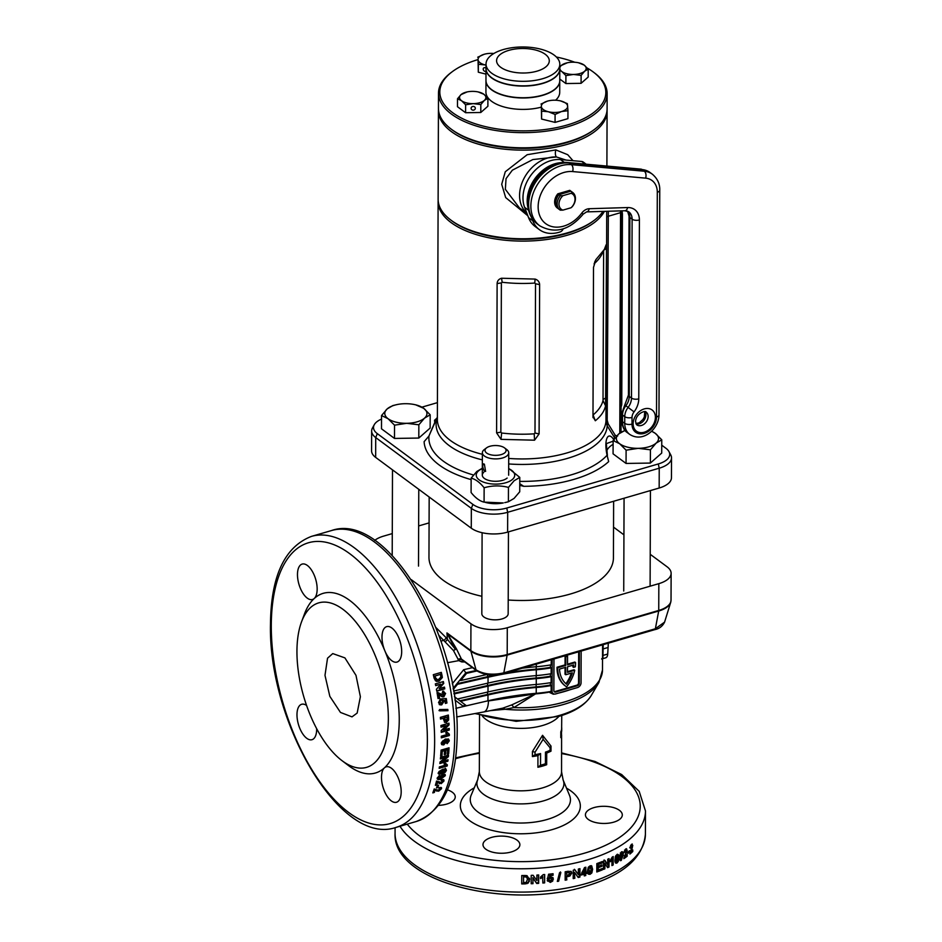 <?xml version="1.0" encoding="UTF-8"?>
<svg xmlns="http://www.w3.org/2000/svg" width="942" height="942" viewBox="0 0 942 942"><rect width="100%" height="100%" fill="white"/><g stroke="black" fill="none" stroke-linecap="round" stroke-linejoin="round"><path stroke-width="1.41" d="M438.489 93.117L438.442 108.271A84.321 39.246 0.2 0 0 450.959 128.948A84.321 39.246 0.2 0 0 594.426 129.454A84.321 39.246 0.2 0 0 605.011 117.456A84.321 39.246 0.2 0 0 607.095 108.86L607.143 93.705A84.321 39.246 -179.8 0 1 605.058 102.289A84.321 39.246 -179.8 0 1 513.39 132.375A84.321 39.246 -179.8 0 1 438.489 93.117A84.321 39.246 -179.8 0 1 440.573 84.521A84.321 39.246 -179.8 0 1 451.159 72.522L452.278 71.686A83.014 38.634 0.2 0 0 441.857 83.497A83.014 38.634 0.2 0 0 504.5 129.866A83.014 38.634 0.2 0 0 603.787 100.982A83.014 38.634 0.2 0 0 593.507 72.181A83.014 38.634 0.2 0 0 587.325 68.107M574.773 62.254A83.014 38.634 0.2 0 0 556.369 57.003M477.735 59.687A83.014 38.634 0.2 0 0 452.278 71.686M593.507 72.181L594.626 73.029A84.321 39.246 -179.8 0 1 607.143 93.705M559.748 80.824A36.891 17.168 -179.8 0 1 559.748 80.941A36.891 17.168 -179.8 0 1 558.841 84.698A36.891 17.168 -179.8 0 1 518.736 97.862A36.891 17.168 -179.8 0 1 485.966 80.682A36.891 17.168 -179.8 0 1 485.966 80.565M559.748 80.941L559.713 92.375A36.891 17.168 -179.8 0 1 558.806 96.131A36.891 17.168 -179.8 0 1 555.58 100.229M497.235 57.98A26.352 12.258 -179.8 0 1 528.745 48.807A26.352 12.258 -179.8 0 1 548.633 63.526A26.352 12.258 -179.8 0 1 517.111 72.699A26.352 12.258 -179.8 0 1 497.235 57.98M486.932 60.264A36.891 17.168 -179.8 0 1 527.049 47.1A36.891 17.168 -179.8 0 1 559.807 64.28A36.891 17.168 -179.8 0 1 558.9 68.036A36.891 17.168 -179.8 0 1 518.795 81.2A36.891 17.168 -179.8 0 1 486.025 64.021A36.891 17.168 -179.8 0 1 486.932 60.264M559.807 64.28L559.795 68.813A36.891 17.168 -179.8 0 1 558.889 72.569A36.891 17.168 -179.8 0 1 518.783 85.734A36.891 17.168 -179.8 0 1 486.013 68.554L486.025 64.021M594.426 129.454L593.295 130.29A83.014 38.634 -179.8 0 1 452.078 129.796L450.959 128.948M541.014 107.223A36.891 17.168 -179.8 0 1 485.931 92.116L485.966 80.682M486.013 68.672A36.891 17.168 0.2 0 0 486.013 68.79L485.966 80.447A36.891 17.168 0.2 0 0 505.018 95.554A36.891 17.168 0.2 0 0 542.545 95.154A36.891 17.168 0.2 0 0 559.76 80.706L559.795 69.049A36.891 17.168 0.2 0 0 559.795 68.931M486.013 68.79A36.891 17.168 0.2 0 0 505.065 83.897A36.891 17.168 0.2 0 0 542.592 83.485A36.891 17.168 0.2 0 0 559.795 69.049M621.908 210.831A7.901 3.744 73.8 0 1 622.427 214.623L621.767 403.553A7.901 3.744 73.8 0 1 621.096 406.826M625.041 430.412L618.788 433.909L613.112 440.573L619.612 443.706A21.077 9.809 0.2 0 0 627.631 447.179A21.077 9.809 0.2 0 0 638.276 448.333L650.427 449.805L650.38 463.064L661.72 453.067L661.767 439.808L655.267 433.332L651.628 431.189M625.135 430.529A21.077 9.809 0.2 0 0 618.788 433.909A21.077 9.809 -179.8 0 0 619.612 443.706L626.1 450.182L638.276 448.333A21.077 9.809 0.2 0 0 656.103 443.14L661.767 439.808M613.112 440.573L613.065 453.832L626.053 463.44L650.38 463.064M626.1 450.182L626.053 463.44M650.427 449.805L656.103 443.14A21.077 9.809 0.2 0 0 655.267 433.332A21.077 9.809 0.2 0 0 651.558 431.271M484.376 464.171C482.21 464.335 482.198 466.667 484.353 471.177L485.613 471.424L484.376 464.171L483.411 463.841M501.191 454.597A10.539 4.91 0.2 0 0 504.535 447.886A10.539 4.91 0.2 0 0 489.934 446.272A10.539 4.91 0.2 0 0 486.602 447.827A10.539 4.91 0.2 0 0 488.133 453.903A10.539 4.91 0.2 0 0 501.191 454.597M504.535 447.886L506.772 449.581A13.176 6.135 -179.8 0 1 508.727 452.819A13.176 6.135 -179.8 0 1 502.581 457.977A13.176 6.135 -179.8 0 1 489.181 458.118A13.176 6.135 -179.8 0 1 482.375 452.725A13.176 6.135 -179.8 0 1 484.353 449.511L486.602 447.827M482.104 532.713L481.821 613.666A13.176 6.135 0.2 0 0 483.517 616.692A13.176 6.135 0.2 0 0 502.027 618.918A13.176 6.135 0.2 0 0 506.443 616.774A13.176 6.135 0.2 0 0 508.162 613.76L508.456 531.865M485.625 502.486L487.426 502.875A19.24 8.949 0.2 0 0 503.322 502.934L484.082 502.133C479.761 501.132 475.427 497.929 471.094 492.525L471.141 478.147C475.475 479.16 479.796 482.363 484.129 487.768C492.23 485.448 500.332 485.318 508.456 487.391L514.132 480.726L519.784 477.394L508.68 468.374M519.784 477.394L519.737 491.771L514.061 498.424L508.409 501.756L504.782 502.628M508.668 468.68A19.24 8.949 -179.8 0 1 512.495 479.372A19.24 8.949 -179.8 0 1 486.519 483.058A19.24 8.949 -179.8 0 1 478.454 470.941A19.24 8.949 -179.8 0 1 482.328 468.598M482.481 468.15L476.817 471.483L471.141 478.147M483.811 472.272A13.176 6.135 0.2 0 0 490.005 480.726A13.176 6.135 0.2 0 0 500.897 480.761A13.176 6.135 0.2 0 0 507.137 478.053M484.082 502.133L484.129 487.768M508.409 501.756L508.456 487.391M567.955 110.709L567.355 103.632L560.631 100.924A13.176 6.135 -179.8 0 1 567.661 106.128A13.176 6.135 -179.8 0 1 561.526 111.533L567.955 110.709L567.932 118.645L555.062 122.389L541.591 119.057L541.332 106.54A13.176 6.135 -179.8 0 1 547.467 101.124L541.026 104.044M561.526 111.533A13.176 6.135 -179.8 0 1 548.362 111.745L555.085 114.453L561.526 111.533M548.362 111.745A13.176 6.135 -179.8 0 1 541.332 106.54L541.626 111.121L548.362 111.745M547.467 101.124A13.176 6.135 -179.8 0 1 549.068 100.735A13.176 6.135 -179.8 0 1 559.96 100.77A13.176 6.135 -179.8 0 1 560.631 100.924M541.626 111.121L541.591 119.057M555.085 114.453L555.062 122.389M471.106 108.318A2.108 1.86 -4.8 0 1 475.321 108.259A2.108 1.86 -4.8 0 1 471.106 108.318M467.091 91.939L461.05 94.612A13.176 6.135 -179.8 0 1 467.291 91.892A13.176 6.135 -179.8 0 1 472.189 91.374A13.176 6.135 -179.8 0 1 478.171 91.939A13.176 6.135 -179.8 0 1 483.858 94.259A13.176 6.135 -179.8 0 1 484.376 100.382A13.176 6.135 -179.8 0 1 473.225 103.632L480.82 104.55L484.376 100.382L487.909 98.298L487.885 106.246L480.797 112.487L465.595 112.722L457.482 106.717L457.506 98.78L461.568 100.735A13.176 6.135 -179.8 0 1 461.05 94.612L457.506 98.78M487.909 98.298L483.858 94.259L478.171 91.939M473.225 103.632A13.176 6.135 -179.8 0 1 461.568 100.735L465.619 104.786L473.225 103.632M480.82 104.55L480.797 112.487M465.619 104.786L465.595 112.722M486.001 71.404A2.108 1.648 48.6 0 1 483.67 67.989A2.108 1.648 48.6 0 1 486.013 68.189M485.99 74.112L478.312 72.216L478.053 59.699A13.176 6.135 -179.8 0 1 484.188 54.283L477.747 57.203M486.025 65.116A13.176 6.135 -179.8 0 1 485.083 64.904L486.025 65.151M484.188 54.283A13.176 6.135 -179.8 0 1 485.789 53.882A13.176 6.135 -179.8 0 1 493.867 53.494M485.083 64.904A13.176 6.135 -179.8 0 1 478.053 59.699L478.348 64.28L485.083 64.904M478.348 64.28L478.312 72.216M566.095 160.081L556.463 156.973L532.831 159.563L512.342 170.196L506.042 178.639L505.348 189.318L519.478 207.97L526.837 213.127M594.108 220.416L592.977 221.252A83.014 38.634 -179.8 0 1 566.743 233.486A83.014 38.634 -179.8 0 1 451.76 220.758L450.641 219.91A84.321 39.246 0.2 0 0 567.449 232.839A84.321 39.246 0.2 0 0 594.108 220.416A84.321 39.246 0.2 0 0 602.974 211.408M451.524 129.372A83.014 38.634 0.2 0 0 567.06 142.525A83.014 38.634 0.2 0 0 593.849 129.866M607.048 110.026A84.321 39.246 -179.8 0 1 607.084 111.191A84.321 39.246 -179.8 0 1 567.755 144.208A84.321 39.246 -179.8 0 1 481.974 145.139A84.321 39.246 -179.8 0 1 438.43 110.603A84.321 39.246 -179.8 0 1 438.477 109.437M527.861 215.8L505.666 197.561L501.709 184.291L505.277 171.762L527.167 154.712L555.862 149.919L567.72 154.7L573.007 160.705M438.43 110.603L438.124 199.245A84.321 39.246 0.2 0 0 450.641 219.91M555.862 149.919A5.275 2.52 -82.9 0 0 556.463 156.973A33.029 24.704 -53.5 0 0 519.572 195.406A33.029 24.704 -53.5 0 0 526.778 212.963M557.817 193.828A10.809 8.078 126.5 0 0 557.334 208.005A10.809 8.078 126.5 0 0 557.758 208.288L557.758 208.288A10.809 8.078 126.5 0 1 557.334 208.005A10.809 8.078 126.5 0 1 557.817 193.828L569.769 190.343L557.817 193.828M570.852 191.191A10.809 8.078 126.5 0 0 570.193 190.637A10.809 8.078 126.5 0 0 569.769 190.343A10.809 8.078 126.5 0 1 570.193 190.637L570.193 190.637A10.809 8.078 126.5 0 1 570.852 191.191M558.936 194.664A10.809 8.078 126.5 0 0 558.465 208.83L559.866 209.878A10.809 8.078 -53.5 0 1 560.349 195.7L558.936 194.664L570.899 191.179A10.809 8.078 126.5 0 1 571.323 191.462L572.724 192.509A10.809 8.078 -53.5 0 1 572.253 206.687L571.052 207.758A9.491 7.089 126.5 0 0 571.111 193.298L562.951 195.665A9.491 7.089 126.5 0 0 562.904 210.125L571.052 207.758M572.724 192.509A10.809 8.078 -53.5 0 0 572.3 192.215L570.899 191.179M562.904 210.125L560.29 210.16A10.809 8.078 -53.5 0 1 559.866 209.878M562.951 195.665L560.349 195.7M572.3 192.215L571.111 193.298M562.833 162.601A32.935 24.633 126.5 0 0 527.19 200.964A32.935 24.633 126.5 0 0 528.38 209.148M585.241 164.12L581.685 161.482L560.455 159.575A32.935 24.633 126.5 0 0 522.975 197.844A32.935 24.633 126.5 0 0 524.623 207.322L528.568 217.637A32.935 24.633 -53.5 0 0 535.186 226.527L539.401 229.648A32.935 24.633 -53.5 0 1 532.783 220.758L531.535 217.496M563.139 228.871A3.956 2.956 -53.5 0 1 560.184 231.92A32.935 24.633 -53.5 0 1 539.401 229.648M581.685 161.482A5.275 3.945 -53.5 0 1 583.286 162.071L586.148 164.202M414.61 404.601L415.657 404.825A21.077 9.809 0.2 0 0 414.61 404.601A21.077 9.809 0.2 0 0 405.036 403.706A21.077 9.809 0.2 0 0 397.183 404.542A21.077 9.809 0.2 0 0 387.209 408.887L381.534 415.552L381.498 428.81L394.486 438.43L418.801 438.054L430.141 428.057L430.188 414.798L423.7 408.322L415.657 404.825A21.077 9.809 0.2 0 1 423.7 408.322A21.077 9.809 -179.8 0 1 424.524 418.13L430.188 414.798M418.849 424.795L424.524 418.13A21.077 9.809 0.2 0 1 406.697 423.311L418.849 424.795L418.801 438.054M397.183 404.542L392.873 405.555L387.209 408.887A21.077 9.809 0.2 0 0 388.045 418.695L394.533 425.172L394.486 438.43M381.534 415.552L388.045 418.695A21.077 9.809 0.2 0 0 406.697 423.311L394.533 425.172M567.378 62.761L561.338 65.434A13.176 6.135 -179.8 0 1 567.567 62.725A13.176 6.135 -179.8 0 1 572.477 62.196A13.176 6.135 -179.8 0 1 578.459 62.761A13.176 6.135 -179.8 0 1 584.146 65.08A13.176 6.135 -179.8 0 1 584.652 71.215L588.197 69.131L588.173 77.067L581.084 83.32L565.883 83.555L559.76 79.022M573.513 74.453A13.176 6.135 -179.8 0 1 561.856 71.568L565.907 75.607L573.513 74.453L581.108 75.372L584.652 71.215A13.176 6.135 -179.8 0 1 573.513 74.453M588.197 69.131L584.146 65.08L578.459 62.761M559.795 70.32L561.856 71.568A13.176 6.135 -179.8 0 1 561.338 65.434L559.807 67M565.907 75.607L565.883 83.555M581.108 75.372L581.084 83.32M301.534 621.873L304.431 614.09A93.552 44.298 73.8 0 1 314.239 598.488A18.451 8.737 -106.2 0 0 317.16 589.08A18.451 8.737 -106.2 0 0 312.143 571.064A18.451 8.737 -106.2 0 0 302.158 564.081A18.451 8.737 -106.2 0 0 297.472 574.502A18.451 8.737 -106.2 0 0 302.488 592.53A18.451 8.737 -106.2 0 0 312.473 599.501A18.451 8.737 -106.2 0 0 314.239 598.488A93.552 44.298 73.8 0 1 384.831 650.757A18.451 8.737 -106.2 0 0 396.982 662.073A18.451 8.737 -106.2 0 0 401.681 651.64A18.451 8.737 -106.2 0 0 396.664 633.625A18.451 8.737 -106.2 0 0 386.679 626.642A18.451 8.737 -106.2 0 0 381.993 637.075A18.451 8.737 -106.2 0 0 384.831 650.757A93.552 44.298 73.8 0 1 399.255 720.124A93.552 44.298 73.8 0 1 384.43 767.848A18.451 8.737 -106.2 0 0 381.498 777.268A18.451 8.737 -106.2 0 0 386.514 795.284A18.451 8.737 -106.2 0 0 396.5 802.266A18.451 8.737 -106.2 0 0 401.186 791.833A18.451 8.737 -106.2 0 0 396.17 773.818A18.451 8.737 -106.2 0 0 386.196 766.835A18.451 8.737 -106.2 0 0 384.43 767.848A93.552 44.298 73.8 0 1 348.493 765.563L341.875 760.547A85.64 40.553 -106.2 0 0 388.351 718.946A85.64 40.553 -106.2 0 0 353.026 618.682A85.64 40.553 -106.2 0 0 301.534 621.873A85.64 40.553 -106.2 0 0 296.942 651.287A85.64 40.553 -106.2 0 0 341.875 760.547M306.574 705.44A18.451 8.737 -106.2 0 0 301.675 704.275A18.451 8.737 -106.2 0 0 296.977 714.695A18.451 8.737 -106.2 0 0 301.993 732.723A18.451 8.737 -106.2 0 0 311.979 739.694A18.451 8.737 -106.2 0 0 316.665 729.273A18.451 8.737 -106.2 0 0 316.665 728.661M447.415 789.843A18.451 8.584 -179.8 0 1 455.245 796.897A18.451 8.584 -179.8 0 1 446.638 804.115A18.451 8.584 -179.8 0 1 438.572 805.375M613.701 822.166A18.451 8.584 -179.8 0 1 594.944 822.366A18.451 8.584 -179.8 0 1 585.418 814.818A18.451 8.584 -179.8 0 1 594.013 807.588A18.451 8.584 -179.8 0 1 612.783 807.388A18.451 8.584 -179.8 0 1 622.309 814.948A18.451 8.584 -179.8 0 1 613.701 822.166M511.27 851.957A18.451 8.584 -179.8 0 1 492.513 852.169A18.451 8.584 -179.8 0 1 482.987 844.609A18.451 8.584 -179.8 0 1 491.583 837.391A18.451 8.584 -179.8 0 1 510.352 837.191A18.451 8.584 -179.8 0 1 519.878 844.738A18.451 8.584 -179.8 0 1 511.27 851.957M435.91 627.525L446.013 637.569L455.186 649.062L446.955 632.918L456.434 648.814L453.479 650.569L438.948 635.497M458.012 659.4A2.638 1.095 -20.3 0 1 461.239 658.894L476.004 669.821A2.638 1.99 126 0 0 476.617 670.728L461.733 659.659L456.434 648.814L453.479 650.569L458.813 660.625L447.485 662.721M537.906 767.259L537.941 755.602A41.107 19.134 -179.8 0 1 532.407 756.567L532.43 751.481L542.568 735.302L551.011 746.076L550.999 751.163A41.107 19.134 -179.8 0 1 546.713 753.047L546.666 764.716A41.107 19.134 -179.8 0 1 542.462 766.117A41.107 19.134 -179.8 0 1 537.906 767.259L540.531 765.198A42.166 19.617 0.2 0 0 543.028 764.527A42.166 19.617 0.2 0 0 545.43 763.774L545.465 752.116A42.166 19.617 0.2 0 0 550.104 750.303L550.104 747.818L543.122 739.317L535.032 752.199L535.032 754.683A42.166 19.617 0.2 0 0 540.567 753.541L540.531 765.198M442.092 675.744A151.521 71.757 73.8 0 0 441.315 672.376L433.296 674.707A151.521 71.757 73.8 0 1 434.109 678.169L435.569 680.866L438.96 681.207L442.34 677.522L442.092 675.744L441.457 675.755L441.692 677.522L438.313 681.196L436.546 681.407M440.891 684.139L436.417 689.273A151.521 71.757 73.8 0 1 436.77 691.169L444.789 688.837A151.521 71.757 73.8 0 0 444.459 687.083L439.196 688.614L443.741 683.397A151.521 71.757 73.8 0 0 443.364 681.549L435.345 683.88A151.521 71.757 73.8 0 1 435.71 685.646L440.891 684.139L435.663 685.423M439.573 698.104A151.521 71.757 73.8 0 0 439.019 694.713L441.716 696.562L443.859 696.856L445.59 693.418L442.669 691.192L442.822 692.994L444.247 693.771L443.376 695.161L442.387 695.09L437.029 692.582A151.521 71.757 73.8 0 1 438.03 698.552L439.573 698.104L437.971 698.21M438.101 692.582L437.029 692.582M443.376 695.161L437.771 692.547M442.822 692.994L444.247 693.771M443.764 691.169L442.669 691.192M441.716 696.562L442.587 696.892M439.89 704.746L441.692 704.887L443.941 701.531L443.482 700.495L444.954 700.436A151.521 71.757 73.8 0 1 445.378 703.45L446.92 703.003A151.521 71.757 73.8 0 0 446.296 698.587L441.704 698.823L442.54 701.496L441.433 703.156L439.855 702.143L440.88 700.401L440.479 698.94L438.525 702.602L440.244 704.887M441.433 703.156L440.303 703.026M447.803 709.408A151.521 71.757 73.8 0 1 447.945 710.704L439.69 710.845A151.521 71.757 73.8 0 0 439.537 709.55L447.803 709.408M443.47 718.216A151.521 71.757 73.8 0 1 443.564 719.382L444.706 722.349L446.378 722.443L448.627 720.006L448.592 717.875A151.521 71.757 73.8 0 0 448.357 715.049L440.35 717.38A151.521 71.757 73.8 0 1 440.491 719.087L443.47 718.216L440.444 718.546M446.214 725.67L441.174 730.603A151.521 71.757 73.8 0 1 441.233 732.393L449.252 730.062A151.521 71.757 73.8 0 0 449.193 728.402L443.929 729.932L449.051 724.928A151.521 71.757 73.8 0 0 448.957 723.173L440.938 725.505A151.521 71.757 73.8 0 1 441.033 727.177L446.214 725.67L440.997 726.576M449.334 734.207A151.521 71.757 73.8 0 1 449.346 735.514L441.327 737.845A151.521 71.757 73.8 0 0 441.315 736.22L447.014 734.56L445.696 732.852L447.238 732.405L449.334 734.207L448.015 733.571M592.624 869.278L591.117 865.627L591.87 866.134L590.092 865.839L588.279 867.241L587.478 870.855L588.409 874.152L590.057 874.329L591.847 872.916L592.624 869.278L591.647 865.945M598.241 870.055A125.168 58.251 0.2 0 0 602.35 868.477L602.35 869.878A125.168 58.251 0.2 0 1 596.804 871.974L596.839 863.59A125.168 58.251 0.2 0 0 602.291 861.53L602.279 862.931A125.168 58.251 0.2 0 1 598.264 864.473L598.264 866.299A125.168 58.251 0.2 0 0 601.997 864.862L601.997 866.263A125.168 58.251 0.2 0 1 598.252 867.7L598.241 870.055L597.428 869.584L597.428 867.217L598.252 867.7M604.905 863.402L607.614 867.641A125.168 58.251 0.2 0 0 609.003 867.005L609.038 858.621A125.168 58.251 0.2 0 1 607.743 859.21L607.72 864.721L604.976 860.423A125.168 58.251 0.2 0 1 603.563 861.012L603.539 869.395A125.168 58.251 0.2 0 0 604.882 868.83L604.905 863.402L604.01 862.954L603.999 868.371L604.882 868.83M611.97 859.61L610.381 861.742L610.381 860.128L612.229 857.079A125.168 58.251 0.2 0 0 613.207 856.572L613.183 864.956A125.168 58.251 0.2 0 1 611.947 865.58L611.97 859.61L611.005 859.198M618.894 857.679L618.341 854.629L616.975 854.547L615.585 856.172L614.961 859.881C614.773 862.342 615.432 863.402 616.951 863.049L618.305 861.412L618.894 857.679L617.858 857.302L617.752 859.116M615.903 863.202L616.951 863.049L615.456 862.837M617.858 857.302L617.304 854.253L618.341 854.629L616.975 854.547M621.414 858.986L620.802 858.398L619.706 859.245L621.249 860.47L623.215 854.912C623.368 852.475 622.744 851.474 621.367 851.933L619.577 855.76L621.237 857.373L622.25 856.031L621.414 858.986L620.802 858.398M620.354 857.538L621.237 857.373L619.883 857.161M622.285 851.721L621.367 851.933M620.389 860.67L621.249 860.47L619.954 860.234M627.172 856.266L627.184 854.653A125.168 58.251 0.2 0 1 625.3 856.031L627.195 850.155L625.665 849.025L623.981 852.734L625.641 850.438L626.041 852.204L623.816 858.68A125.168 58.251 0.2 0 0 627.172 856.266L626.041 855.948A123.849 57.639 0.2 0 1 624.004 857.444M624.522 850.096L626.23 851.097M626.583 848.718L625.665 849.025M627.878 852.074A125.168 58.251 0.2 0 0 629.633 850.661L629.621 852.063A125.168 58.251 0.2 0 1 627.867 853.476L627.878 852.074M632.765 851.521L632.765 849.908A125.168 58.251 0.2 0 1 631.187 851.368L632.788 845.421L631.493 844.338L630.045 848.118L631.47 845.751L631.976 846.387L629.915 854.076A125.168 58.251 0.2 0 0 632.765 851.521L631.576 851.25A123.849 57.639 0.2 0 1 630.127 852.592M630.799 846.104L631.976 846.387M632.247 843.997L631.587 845.598M477.735 779.635L471.2 795.083A50.091 23.314 0.2 0 0 492.018 818.869A50.091 23.314 0.2 0 0 547.078 819.505A50.091 23.314 0.2 0 0 569.533 795.425L563.116 779.941A43.497 20.241 -179.8 0 1 543.616 800.841A43.497 20.241 -179.8 0 1 495.81 800.288A43.497 20.241 -179.8 0 1 477.735 779.635L479.337 771.557A41.107 19.134 0.2 0 0 500.567 788.383A41.107 19.134 0.2 0 0 542.392 787.936A41.107 19.134 0.2 0 0 561.562 771.839L561.597 734.913A41.107 19.134 -179.8 0 1 561.503 735.466L561.526 729.638A41.107 19.134 -179.8 0 0 561.62 729.143L561.75 715.473M561.703 731.204L561.715 727.754M561.032 733.441A41.107 19.134 -179.8 0 0 561.397 732.346L561.385 733.394A41.107 19.134 -179.8 0 1 561.032 734.489L561.02 736.055A41.107 19.134 -179.8 0 0 561.385 734.972L561.385 736.008A41.107 19.134 -179.8 0 1 560.796 737.645L560.808 731.804A41.107 19.134 -179.8 0 0 561.397 730.18L561.397 731.227A41.107 19.134 -179.8 0 1 561.043 732.311L560.808 733.418M608.285 643.186A118.586 56.155 73.8 0 1 608.096 647.484L607.708 654.042A7.642 3.615 73.8 0 1 605.777 657.787L602.539 658.729M603.21 644.658L602.927 657.339L601.62 659M575.562 663.18A32.146 24.045 -53.5 0 1 575.327 666.83L573.537 667.348A30.038 22.467 -53.5 0 0 573.749 664.958L567.531 666.759L567.508 672.364L574.738 670.257A32.146 24.045 -53.5 0 1 566.566 686.848A32.146 24.045 126.5 0 1 565.777 686.294A32.146 24.045 126.5 0 1 557.723 667.748L565.753 665.417L565.777 656.786L567.567 656.268L567.531 664.899L575.55 662.567A32.146 24.045 -53.5 0 1 575.562 663.18M357.159 713.059L352.002 716.874L340.474 712.435L329.841 696.362L324.99 675.332L327.533 658.211L332.75 653.583L344.902 657.881L355.982 675.343L360.386 696.703L357.159 713.059M411.23 579.613L470.941 623.816A26.352 12.258 -179.8 0 0 507.291 627.737L658.835 583.651A26.352 12.258 -179.8 0 0 671.128 573.337A26.352 12.258 -179.8 0 0 667.054 566.766L650.216 554.296M623.934 534.844L613.536 527.143M429.081 522.892L418.648 525.93M392.272 533.596L383.547 536.139A26.352 12.258 -179.8 0 0 374.716 540.414M465.819 672.8L458.672 681.561L459.932 680.03L460.638 680.548L466.573 673.353L465.819 672.8L476.24 670.457M455.869 708.325L473.85 704.074M466.278 705.652L463.299 706.264L454.892 699.953M452.278 683.798L463.688 669.691L472.472 667.666M464.759 661.955L461.698 661.92L458.813 660.625A2.638 1.401 -41.2 0 1 461.733 659.659M554.237 694.042A81.695 38.01 -179.8 0 1 553.343 694.23L548.35 691.875M548.056 692.382A81.695 38.01 -179.8 0 1 535.527 693.901L513.861 707.583A6.582 1.919 65.5 0 0 511.659 704.934L535.468 693.889L488.474 700.942L523.517 694.619M440.962 641.184L443.67 640.254A2.638 1.696 -43.1 0 0 446.013 637.569M572.347 672.823A30.038 22.467 -53.5 0 1 566.578 684.257A30.038 22.467 126.5 0 1 559.524 669.091L565.742 667.277L565.718 674.743L572.347 672.823M460.556 701.307L487.98 694.984A182.018 84.709 0.2 0 1 536.245 687.483A85.498 39.788 -179.8 0 0 551.094 685.599L551.2 691.404A85.498 39.788 -179.8 0 1 536.222 693.312A182.018 84.709 0.2 0 0 487.956 700.813L466.455 705.782L454.433 696.668L466.455 705.782M550.387 682.691L550.387 685.069A84.191 39.175 -179.8 0 1 536.139 686.871A183.337 85.31 0.2 0 0 487.509 694.419L459.861 700.789M454.032 693.96L488.015 686.129A182.018 84.709 0.2 0 1 536.281 678.617A85.498 39.788 -179.8 0 0 551.129 676.733L551.105 682.573A85.498 39.788 -179.8 0 1 536.257 684.445A182.018 84.709 0.2 0 0 487.991 691.958L457.494 698.988M550.422 673.824L550.411 676.215A84.191 39.175 -179.8 0 1 536.163 678.004A183.337 85.31 0.2 0 0 487.544 685.552L453.926 693.3M453.29 689.438L457.541 684.292L488.038 677.263A182.018 84.709 0.2 0 1 536.304 669.75A85.498 39.788 -179.8 0 0 551.152 667.878L551.141 673.707A85.498 39.788 -179.8 0 1 536.281 675.591A182.018 84.709 0.2 0 0 488.027 683.091L453.561 691.039M550.446 664.97L550.446 667.348A84.191 39.175 -179.8 0 1 536.198 669.138A183.337 85.31 0.2 0 0 505.654 673.035M551.317 658.988L551.164 664.84A85.498 39.788 -179.8 0 1 536.316 666.724A182.018 84.709 0.2 0 0 522.363 668.184M476.946 670.963L466.573 673.353M486.743 674.531L460.638 680.548M551.152 667.878L550.446 667.348M495.245 675.002A183.337 85.31 0.2 0 0 487.567 676.686L456.835 683.774L453.114 688.414M457.541 684.292L456.87 683.798M551.129 676.733L550.411 676.215M551.094 685.599L550.387 685.069M458.672 681.561L456.835 683.774M554.379 658.87A2.108 1.578 126.5 0 0 553.967 660.165L553.861 690.721A2.108 1.578 126.5 0 0 555.639 692.064L577.481 685.717A2.108 1.578 126.5 0 0 579.271 683.327L579.377 652.771A2.108 1.578 126.5 0 0 578.977 651.711M552.377 659.447A4.215 3.156 126.5 0 0 552.189 660.683L552.083 691.24A4.215 3.156 126.5 0 0 553.131 693.595A4.215 3.156 126.5 0 0 555.627 693.936L577.47 687.578A4.215 3.156 126.5 0 0 581.049 682.809L581.155 652.253A4.215 3.156 126.5 0 0 580.978 651.134M550.646 691.51L553.131 693.595M554.084 691.569A2.108 1.578 126.5 0 0 554.932 691.546L576.775 685.199A2.108 1.578 126.5 0 0 578.565 682.809L578.671 652.253A2.108 1.578 126.5 0 0 578.623 651.817M567.508 671.634L574.031 669.738L574.738 670.257M572.995 665.17A30.038 22.467 -53.5 0 1 572.83 666.83L573.537 667.348M567.531 664.169L574.856 662.049L575.55 662.567M565.753 665.417L565.047 664.899L565.082 656.268L567.567 656.268M565.082 656.268L565.777 656.786M565.047 664.899L557.028 667.23L557.723 667.748M557.028 667.23A32.146 24.045 126.5 0 0 565.082 685.776L565.777 686.294M571.382 673.094A30.038 22.467 -53.5 0 1 565.907 683.692M565.035 667.489L565.012 674.225L565.718 674.743M488.474 700.966A20.029 7.948 78.5 0 1 483.729 711.952L502.675 708.184L511.659 704.934M470.941 623.816L470.847 650.616A2.638 1.966 -53.5 0 0 470.918 651.193L476.004 669.821C483.54 674.307 492.807 675.32 503.829 672.835L655.373 628.75L664.581 622.12L670.669 602.456A26.258 12.222 -179.8 0 1 658.693 611.017L507.149 655.102A26.258 12.222 -179.8 0 1 470.918 651.193L448.451 634.555A2.638 1.048 -38.6 0 1 448.298 635.038M585.83 873.764A125.168 58.251 0.2 0 0 586.854 873.469L586.866 872.068A125.168 58.251 0.2 0 1 585.83 872.363L585.853 867.205A125.168 58.251 0.2 0 1 584.499 867.582L581.002 875.059A125.168 58.251 0.2 0 0 584.264 874.2L584.264 875.919A125.168 58.251 0.2 0 0 585.818 875.483L585.135 873.234A123.849 57.639 0.2 0 0 586.159 872.94L586.854 873.469M574.867 872.822L578.2 877.473A125.168 58.251 0.2 0 0 579.931 877.049L579.954 868.665A125.168 58.251 0.2 0 1 578.353 869.054L578.329 874.565L574.95 869.843A125.168 58.251 0.2 0 1 573.231 870.22L573.207 878.603A125.168 58.251 0.2 0 0 574.856 878.25L574.29 872.268L574.856 878.25M566.86 876.755A125.168 58.251 0.2 0 0 568.014 876.543L569.851 876.06L571.794 873.128L571.264 871.55L568.002 871.279A125.168 58.251 0.2 0 1 565.188 871.786L565.153 880.181A125.168 58.251 0.2 0 0 566.848 879.875L566.377 876.178A123.849 57.639 0.2 0 0 567.52 875.966L568.014 876.543M559.548 872.716A125.168 58.251 0.2 0 0 560.843 872.516L558.63 881.229A125.168 58.251 0.2 0 1 557.323 881.418L559.548 872.716M547.267 880.228L550.281 882.418L552.742 881.053L553.084 877.838L550.776 876.778L549.645 877.214L550.01 875.683A125.168 58.251 0.2 0 0 553.06 875.318L553.072 873.705A125.168 58.251 0.2 0 1 548.585 874.223L547.514 878.968L550.352 878.215L551.635 879.428L550.21 881.029L548.809 879.887L547.267 880.228L547.526 881.111M551.27 878.45L551.635 879.428M542.875 877.061L540.59 878.592L540.602 876.978L543.24 874.623A125.168 58.251 0.2 0 0 544.676 874.494L544.641 882.878A125.168 58.251 0.2 0 1 542.851 883.031L542.639 876.46L540.378 877.979M533.019 878.238L536.716 883.466A125.168 58.251 0.2 0 0 538.659 883.349L538.694 874.965A125.168 58.251 0.2 0 1 536.881 875.071L536.869 880.582L533.101 875.271A125.168 58.251 0.2 0 1 531.206 875.353L531.182 883.737A125.168 58.251 0.2 0 0 532.995 883.667L532.878 877.626L532.995 883.667M529.486 878.274L529.616 879.675L527.014 875.636L525.224 875.507A125.168 58.251 0.2 0 1 521.75 875.542L521.715 883.926A125.168 58.251 0.2 0 0 525.295 883.89L528.321 882.984L529.545 878.568M434.344 792.446A151.521 71.757 73.8 0 0 435.157 790.232L438.631 791.198L441.492 788.737L439.761 787.488L439.196 788.713L440.161 789.102L438.006 790.161L434.215 788.96A151.521 71.757 73.8 0 1 432.802 792.893L434.344 792.446L433.296 791.586M439.196 788.713L440.161 789.102M440.962 787.394L441.492 788.737L441.492 787.7M438.583 785.228A151.521 71.757 73.8 0 1 437.842 787.547L436.511 787.936A151.521 71.757 73.8 0 0 437.253 785.616L438.583 785.228M436.9 784.898A151.521 71.757 73.8 0 0 437.594 782.496L441.197 783.65L443.953 781.036L443.859 779.858L442.104 779.623L441.61 780.93L442.622 781.389L441.351 782.472L436.546 781.071A151.521 71.757 73.8 0 1 435.369 785.345L436.9 784.898L435.722 784.133M441.61 780.93L442.622 781.389L443.376 779.552M437.218 777.927C437.218 779.587 438.383 779.988 440.75 779.14L445.307 775.666L443.187 774.265L440.208 777.032L440.573 778.08L438.513 777.727L439.726 775.443L437.218 777.927L437.359 779.081M440.208 777.032L440.573 778.08L439.914 777.221M444.695 774.206L445.307 775.666L445.154 774.524M441.904 773.888L445.272 772.252L446.414 770.391L445.907 769.002L442.799 769.225L438.301 772.758L438.795 774.136L441.904 773.888L441.221 773.052L438.124 773.311L438.795 774.136L438.301 772.758M445.225 768.201L445.907 769.002M444.636 764.857L444.059 763.809L445.601 763.361L447.356 764.857A151.521 71.757 73.8 0 1 447.179 765.999L439.172 768.319A151.521 71.757 73.8 0 0 439.384 766.906L445.095 765.245L444.33 764.445M445.354 763.432L446.131 764.28L445.601 763.361M445.554 757.439L440.044 761.984A151.521 71.757 73.8 0 1 439.843 763.55L447.862 761.218A151.521 71.757 73.8 0 0 448.039 759.77L442.775 761.301L448.38 756.685A151.521 71.757 73.8 0 0 448.533 755.119L440.515 757.45A151.521 71.757 73.8 0 1 440.373 758.946L445.554 757.439L444.86 756.756L440.467 758.027M442.293 751.28A151.521 71.757 73.8 0 1 441.963 755.755L440.632 756.143A151.521 71.757 73.8 0 0 441.044 750.126L449.051 747.795A151.521 71.757 73.8 0 1 448.651 753.718L447.32 754.106A151.521 71.757 73.8 0 0 447.638 749.726L445.884 750.232A151.521 71.757 73.8 0 1 445.601 754.307L444.259 754.695A151.521 71.757 73.8 0 0 444.553 750.621L442.293 751.28L441.586 750.656A150.202 71.133 73.8 0 1 441.268 755.095L441.963 755.755M447.968 741.013L447.156 743.709L449.31 740.836L448.592 739.129L445.225 739.081L441.197 743.073L441.822 744.698L443.741 744.91L446.331 741.731L445.684 740.424L447.968 741.013L447.003 739.87M445.825 740.53L444.977 739.894L445.625 741.189L443.034 744.333L441.504 744.357M476.44 713.388A72.981 33.959 0.2 0 0 559.689 715.355A72.981 33.959 0.2 0 0 591.14 695.691L598.912 682.503A81 37.692 -179.8 0 1 564.023 704.322A81 37.692 -179.8 0 1 505.136 709.267L490.511 710.609M545.43 763.774L546.666 764.716M537.941 755.602L540.567 753.541M545.465 752.116L546.713 753.047M532.407 756.567L535.032 754.683M550.104 750.303L550.999 751.163M532.43 751.481L535.032 752.199M550.104 747.818L551.011 746.076M542.568 735.302L543.122 739.317M529.522 879.063L528.226 882.371L525.247 883.278A123.849 57.639 0.2 0 1 521.727 883.313M529.322 881.476L529.227 880.864M528.321 882.984L528.226 882.371M526.978 883.69L526.908 883.078M523.552 882.524L523.528 876.319L523.552 882.524A125.168 58.251 0.2 0 0 525.047 882.501L526.26 882.395L527.708 878.509M523.528 876.319A123.849 57.639 0.2 0 0 524.423 876.307L526.048 876.366L527.72 879.039M527.803 879.651L526.048 876.366M523.564 876.931A125.168 58.251 0.2 0 0 524.47 876.92L524.423 876.307M526.119 876.978L524.47 876.92M532.878 877.626L536.716 883.466M536.54 882.854A123.849 57.639 0.2 0 0 538.471 882.736L538.659 883.349M538.494 874.977L538.471 882.736M531.182 883.125A123.849 57.639 0.2 0 0 532.866 883.054M544.417 874.517L544.641 882.878M542.851 882.407A123.849 57.639 0.2 0 0 544.382 882.277M548.503 879.298L549.893 880.429M551.305 878.827L550.034 877.626L547.22 878.368M550.352 878.215L550.034 877.626M549.056 879.004L548.75 878.403M552.718 873.752L553.06 875.318M550.01 875.683L549.692 875.083A123.849 57.639 0.2 0 0 552.718 874.729M549.692 875.083L549.645 877.214M552.883 877.555L552.401 880.464L549.963 881.818L547.396 880.805M553.401 879.18L553.048 878.58M552.742 881.053L552.401 880.464M550.281 882.418L549.963 881.818M557.487 880.746A123.849 57.639 0.2 0 0 558.229 880.64L558.63 881.229M560.419 871.927L558.229 880.64M570.958 871.291L571.252 872.563L569.321 875.495L569.851 876.06M569.321 875.495L567.52 875.966M565.165 879.522A123.849 57.639 0.2 0 0 566.366 879.298L566.848 879.875M566.377 876.178L566.366 879.298M566.389 872.316L566.872 875.353A125.168 58.251 0.2 0 0 567.885 875.165L570.122 873.493L568.579 871.951L567.272 872.151A123.849 57.639 0.2 0 1 566.389 872.316L566.872 875.353M569.604 872.928L568.579 871.951L569.604 872.928M570.122 873.493L567.272 872.151M566.872 872.881A125.168 58.251 0.2 0 0 567.767 872.716M577.776 876.884A123.849 57.639 0.2 0 0 579.306 876.507L579.931 877.049M579.33 868.818L579.306 876.507M574.373 869.289L578.329 874.565M573.207 877.932A123.849 57.639 0.2 0 0 574.279 877.697M586.159 872.268L586.159 872.94M585.159 867.394L585.135 871.833L585.83 872.363M581.002 874.353A123.849 57.639 0.2 0 0 583.593 873.67L584.264 874.2M584.264 875.2A123.849 57.639 0.2 0 0 585.123 874.953L585.818 875.483M585.135 873.234L585.123 874.953M584.275 870.008L583.604 869.478L581.744 872.763L582.403 873.305A125.168 58.251 0.2 0 0 584.275 872.798L584.275 870.008L582.403 873.305M591.859 868.771L591.093 872.41L588.079 873.846M591.847 872.916L591.093 872.41M590.057 874.329L589.327 873.823M589.351 866.722L590.658 867.276L589.351 866.722L588.467 867.817L589.327 872.422M588.467 867.817L590.069 872.928L591.129 869.76L590.081 867.229L589.186 868.336M588.291 869.902L589.009 870.408M588.75 872.374L590.069 872.928M597.428 867.217A123.849 57.639 0.2 0 0 601.137 865.792L601.997 866.263M601.137 865.203L601.137 865.792M598.264 864.473L597.44 863.991L597.44 865.816L598.264 866.299M597.44 863.991A123.849 57.639 0.2 0 0 601.42 862.46L602.279 862.931M601.42 861.871L601.42 862.46M596.804 871.197A123.849 57.639 0.2 0 0 601.491 869.407L602.35 869.878M607.19 866.97A123.849 57.639 0.2 0 0 608.073 866.569L609.003 867.005M608.096 859.045L608.073 866.569M604.081 859.964L607.72 864.721M612.229 857.067L612.206 864.544L613.183 864.956M618.305 861.412L617.269 861.035L615.927 862.648M616.551 855.783L615.903 855.595M616.28 857.149L615.279 856.761L615.138 858.857L615.55 861.306L616.951 861.647L617.764 858.339L616.975 855.948L616.15 859.257L616.951 861.647M615.138 858.857L616.15 859.257M622.25 856.031L621.178 855.666L620.166 857.008M621.696 851.756L622.109 853.605M623.215 854.912L622.132 854.559M622.132 854.665L622.073 855.972M621.167 859.069L620.189 860.105M620.319 852.946L621.379 853.311L620.672 855.018L621.437 855.854L622.179 854.17L621.379 853.311L622.179 854.17M621.437 855.854L620.366 855.489M624.982 852.18L623.887 851.851M625.912 848.86L626.041 850.367M627.195 850.155L626.065 849.837M626.701 852.628L625.582 852.298M625.3 856.031L624.205 855.701M627.878 852.251A123.849 57.639 0.2 0 0 628.479 851.756L629.621 852.063M630.916 847.529L629.751 847.247M632.788 845.421L631.599 845.139M632.376 847.906L631.199 847.623M631.187 851.368L630.01 851.073M442.34 677.522L441.692 677.522M438.96 681.207L438.313 681.196M440.703 672.541A150.202 71.133 73.8 0 1 441.457 675.755M440.397 674.519A151.521 71.757 73.8 0 1 440.597 675.402L440.88 677.015L438.654 679.418L437.276 679.665L435.381 677.534A151.521 71.757 73.8 0 0 435.051 676.073L439.749 674.554L434.415 676.109A150.202 71.133 73.8 0 1 434.745 677.545L435.086 678.687L436.947 679.641M435.734 678.687L435.086 678.687M435.051 676.073L434.415 676.109M443.847 687.26A150.202 71.133 73.8 0 1 444.129 688.743L444.789 688.837M444.129 688.743L436.723 690.898M442.752 681.725A150.202 71.133 73.8 0 1 443.081 683.35L439.196 688.614M443.081 683.35L443.741 683.397M443.576 693.642L442.151 692.865L443.576 693.642M443.423 691.134L444.918 693.288L443.187 696.691L442.234 696.786M445.59 693.418L444.918 693.288M443.859 696.856L443.187 696.691M439.019 694.713L438.348 694.584A150.202 71.133 73.8 0 1 438.89 697.94M440.88 700.401L440.208 700.212L439.172 701.955L440.75 702.944M439.855 702.143L439.172 701.955M445.648 698.623A150.202 71.133 73.8 0 1 446.237 702.779L445.319 703.05M446.92 703.003L446.237 702.779M444.954 700.436L442.799 700.306L443.258 701.331L441.009 704.663L439.219 704.522M443.482 700.495L442.799 700.306M443.941 701.531L443.258 701.331M441.692 704.887L441.009 704.663M439.808 698.764L440.208 700.212M447.144 709.42A150.202 71.133 73.8 0 1 447.25 710.409L447.945 710.704M447.25 710.409L438.996 710.586M447.709 715.237A150.202 71.133 73.8 0 1 447.897 717.533L447.933 719.641L445.684 722.055L446.378 722.443M445.684 722.055L444.388 722.125M447.933 719.641L448.627 720.006M445.225 720.442L446.249 720.76L444.895 718.852A151.521 71.757 73.8 0 0 444.812 717.828L447.167 717.145L444.118 717.486A150.202 71.133 73.8 0 1 444.188 718.499L445.542 720.394M446.249 720.76L447.238 718.039A151.521 71.757 73.8 0 0 447.167 717.145M444.812 717.828L444.118 717.486M448.522 728.602A150.202 71.133 73.8 0 1 448.545 729.603L449.252 730.062M448.545 729.603L441.221 731.734M448.286 723.374A150.202 71.133 73.8 0 1 448.345 724.516L443.223 729.497L443.929 729.932M448.345 724.516L449.051 724.928M446.532 731.934L448.627 733.712M448.627 734.018A150.202 71.133 73.8 0 1 448.639 735.007L441.327 737.139M449.346 735.514L448.639 735.007M447.273 740.471L444.977 739.894M446.331 741.731L445.625 741.189M443.741 744.91L443.034 744.333M448.204 738.905L448.604 740.282L446.461 743.132M449.31 740.836L448.604 740.282M444.294 741.307L443.152 740.542L441.822 742.108L442.999 742.791M441.822 742.108L443.706 743.344L445.001 741.86L443.859 741.083L442.528 742.649L443.706 743.344M443.152 740.542L445.001 741.86M441.586 750.656L443.847 749.997L444.553 750.621M447.638 749.726L446.932 749.102L445.189 749.608A150.202 71.133 73.8 0 1 444.895 753.647L445.601 754.307M445.189 749.608L445.884 750.232M448.31 748.007A150.202 71.133 73.8 0 1 447.956 753.058L448.651 753.718M447.238 759.994A150.202 71.133 73.8 0 1 447.167 760.5L447.862 761.218M447.167 760.5L439.973 762.596M447.744 755.343A150.202 71.133 73.8 0 1 447.685 755.99L442.081 760.583L442.775 761.301M447.685 755.99L448.38 756.685M446.59 764.657A150.202 71.133 73.8 0 1 446.496 765.222L439.325 767.306M447.179 765.999L446.496 765.222M445.272 772.252L444.6 771.427L441.221 773.052M445.743 769.59L444.6 771.427M445.083 770.78L443.764 769.402L444.4 769.979L441.857 769.814L438.96 771.557L440.267 772.946L445.083 770.78L442.54 770.615L439.631 772.369L440.267 772.946M439.608 776.714L438.713 775.961M444.648 774.819L443.965 776.102L442.964 775.572L441.492 776.879L442.422 777.444L443.965 776.09L441.845 774.889M442.069 777.515L437.17 778.551M440.75 779.14L440.079 778.269M440.95 775.69L441.763 776.585M443.305 775.231L442.293 774.736L443.305 775.231M440.821 776.02L442.422 777.444M441.963 780.494L440.95 780.047L441.963 780.494M443.953 781.036L443.293 780.129M441.103 782.531L438.713 782.696L436.935 781.601A150.202 71.133 73.8 0 1 436.252 783.979M441.197 783.65L440.55 782.731M439.372 783.614L438.713 782.696M437.594 782.496L436.935 781.601M437.547 785.522A150.202 71.133 73.8 0 1 437.194 786.605L437.842 787.547M439.525 788.136L438.56 787.747M440.856 787.771L440.208 788.843M438.112 790.185L434.521 789.266A150.202 71.133 73.8 0 1 433.709 791.468M438.631 791.198L438.006 790.22M436.841 791.209L436.205 790.232M435.157 790.232L434.521 789.266M502.675 708.184A6.582 3.862 72.3 0 1 505.136 709.267L513.861 707.583A81.695 38.01 0.2 0 0 564.399 701.99A81.695 38.01 0.2 0 0 602.491 670.009L602.586 644.846M602.55 655.573A5.004 2.72 -178.5 0 1 602.962 655.432L607.708 654.042M507.291 627.737L507.196 654.537A26.352 12.258 0.2 0 1 470.847 650.616L446.955 632.918L447.368 639.159A2.638 1.507 -38.2 0 1 444.907 641.643M475.569 669.503L477.182 670.692L475.569 669.503M504.523 672.635L503.487 673.53M654.666 628.95L653.642 629.857M462.546 660.318A2.638 1.201 -88.2 0 0 461.698 661.92M465.737 672.729L463.688 669.691M463.299 706.264L464.677 704.793M604.375 211.361A84.321 39.246 -179.8 0 1 536.057 240.634A84.321 39.246 -179.8 0 1 451.124 222.606A84.321 39.246 -179.8 0 1 438.112 201.576A84.321 39.246 -179.8 0 1 438.16 200.41M434.733 422.569L434.533 420.273L436.158 421.251C439.678 411.784 435.169 421.062 428.975 436.005L424.112 441.668L428.963 436.04A92.74 43.155 0.2 0 0 443.187 461.062A92.74 43.155 0.2 0 0 473.496 475.003M519.772 481.386A92.74 43.155 0.2 0 0 607.072 455.245L608.673 461.604L607.072 455.245C603.634 439.243 608.155 429.999 614.255 440.491M614.879 438.171L607.19 425.843L605.965 421.192L606.73 211.291M452.242 221.123A83.014 38.634 0.2 0 0 593.531 220.84M428.94 436.005L437.359 417.106M519.772 483.705L523.74 486.319L519.76 485.342M668.961 451.583L670.739 454.88A26.352 12.258 -179.8 0 1 671.528 457.883L671.458 477.712A26.352 12.258 -179.8 0 1 659.164 488.027L507.62 532.112A26.352 12.258 -179.8 0 1 471.271 528.179L375.658 457.4A26.352 12.258 -179.8 0 1 371.584 450.829L371.654 431A26.352 12.258 -179.8 0 1 372.467 427.998L374.268 424.712A24.504 11.41 0.2 0 0 377.295 433.626L472.919 504.406A24.504 11.41 0.2 0 0 506.725 508.056L658.27 463.97A24.504 11.41 0.2 0 0 668.961 451.583A24.504 11.41 0.2 0 0 665.912 448.262L661.743 445.177M671.528 457.883A26.352 12.258 -179.8 0 1 659.235 468.198L507.691 512.283A26.352 12.258 -179.8 0 1 471.341 508.362L375.717 437.571A26.352 12.258 -179.8 0 1 371.654 431M501.556 278.243L535.127 279.079C537.964 280.033 539.46 281.882 539.625 284.637L539.095 433.909L534.561 440.197L501.003 439.361L496.599 432.849L497.117 283.566C497.294 280.822 498.777 279.044 501.556 278.243L502.168 282.259L501.38 282.906L500.861 432.178L501.639 433.014A84.321 39.246 0.2 0 0 534.196 433.826L534.997 433.037L535.527 283.754L534.726 283.071A84.321 39.246 -179.8 0 1 502.168 282.259M595.32 420.756L592.989 416.658L593.507 267.387L595.886 259.627L604.34 249.465L606.13 244.767L606.483 248.558L605.565 405.884C604.317 411.289 600.902 416.246 595.32 420.756L593.083 414.975A84.321 39.246 0.2 0 0 603.021 400.562L603.622 250.866M593.048 417.683L592.989 416.658M613.101 444.353A31.098 14.471 0.2 0 0 606.813 450.735M621.685 415.516L621.061 415.057M437.406 402.646L421.934 407.144M381.522 419.108A24.504 11.41 0.2 0 0 374.268 424.712M604.34 249.465L601.773 254.446A84.321 39.246 -179.8 0 1 594.037 263.854M595.886 259.627L594.532 262.371M603.021 400.562L605.565 405.884M535.127 279.079L534.726 283.071M501.639 433.014L501.003 439.361M534.196 433.826L534.561 440.197M613.112 441.197L606.33 443.611L607.402 455.481L606.33 443.611M608.344 211.244L607.19 420.203L608.179 423.853A2.638 1.684 -32.2 0 0 607.19 425.843A85.557 39.811 -179.8 0 1 508.692 463.947M608.179 423.853L615.303 435.381L617.646 436.052M615.303 435.381A2.638 1.672 -31.3 0 0 614.325 437.429A92.74 43.155 0.2 0 1 614.349 438.866M613.631 501.274L613.43 557.888A92.234 42.92 -179.8 0 1 570.416 594.002A92.234 42.92 -179.8 0 1 508.221 600.019M481.88 596.286A92.234 42.92 -179.8 0 1 428.963 557.24L429.175 497.023M621.096 403.741L621.767 403.553M622.427 214.623L621.755 214.811M572.618 171.562A5.275 3.179 -84.8 0 0 571.347 164.65L569.098 162.99A5.275 3.179 -84.8 0 0 568.038 162.566L641.043 169.148A5.275 3.179 -84.8 0 1 642.103 169.572L569.098 162.99A35.572 26.6 126.5 0 0 528.615 204.32A35.572 26.6 126.5 0 0 537.541 224.161L539.79 225.833A35.572 26.6 -53.5 0 1 530.864 205.992A35.572 26.6 -53.5 0 1 571.347 164.65L644.352 171.232A26.352 19.711 -53.5 0 1 652.335 174.188L650.086 172.527A26.352 19.711 126.5 0 0 642.103 169.572L644.352 171.232A5.275 3.179 -84.8 0 1 645.635 178.144L572.618 171.562A30.309 22.667 126.5 0 0 538.141 206.769A30.309 22.667 126.5 0 0 553.872 226.951A30.309 22.667 126.5 0 0 581.826 213.01A9.22 6.9 -53.5 0 1 589.233 208.712L627.619 207.558A18.451 13.789 -53.5 0 1 639.394 219.957L638.77 398.855A18.451 13.789 -53.5 0 1 634.048 411.878A7.901 5.911 126.5 0 0 632.023 417.459L632 424.124A14.495 10.833 126.5 0 0 644.21 433.391A14.495 10.833 126.5 0 0 656.515 417L657.304 192.262A21.077 15.767 126.5 0 0 645.635 178.144M655.397 417.318A13.176 9.856 -53.5 0 1 644.222 432.225A13.176 9.856 -53.5 0 1 633.118 423.806A13.176 9.856 -53.5 0 1 644.293 408.899A13.176 9.856 -53.5 0 1 655.397 417.318M636.745 424.83A7.901 5.911 126.5 0 0 644.01 424.183A7.901 5.911 126.5 0 0 648.131 416.541A7.901 5.911 126.5 0 0 646.153 412.125C645.682 410.064 635.709 413.444 635.567 421.745L636.745 424.83M645.034 411.689A7.901 5.911 -53.5 0 1 645.882 414.869A7.901 5.911 -53.5 0 1 635.991 423.9M627.702 211.196A13.176 9.856 -53.5 0 1 629.868 217.508L629.244 396.405A13.176 9.856 -53.5 0 1 625.877 405.708A13.176 9.856 126.5 0 0 622.509 415.01L622.485 421.675L624.734 423.347L624.758 416.67A13.176 9.856 -53.5 0 1 628.126 407.368A13.176 9.856 126.5 0 0 631.493 398.077L632.117 219.18A13.176 9.856 126.5 0 0 628.82 211.832L624.97 210.749A5.275 3.014 -91.7 0 0 627.619 207.558M627.431 432.696C624.157 430.765 622.238 426.655 621.673 420.356A5.275 2.449 0.2 0 0 622.485 421.675A19.758 14.778 126.5 0 0 627.431 432.696L629.692 434.368A19.758 14.778 -53.5 0 1 624.734 423.347A5.275 2.449 -179.8 0 0 632 424.124M621.673 420.356L621.685 413.691A5.275 2.449 0.2 0 0 622.509 415.01L624.758 416.67A5.275 2.449 -179.8 0 0 632.023 417.459M621.685 413.691L624.793 404.942L634.048 411.878M624.793 404.942L628.432 395.087A5.275 2.449 0.2 0 0 629.244 396.405L631.493 398.077A5.275 2.449 0.2 0 0 638.77 398.855M628.432 395.087L629.056 216.201A5.275 2.449 0.2 0 0 629.868 217.508L632.117 219.18A5.275 2.449 0.2 0 0 639.394 219.957M656.515 417A5.275 2.449 0.2 0 0 658.976 414.927L659.753 190.202C659.953 183.925 657.481 178.58 652.335 174.188M657.304 192.262A5.275 2.449 0.2 0 0 659.753 190.202M624.97 210.749L586.583 211.891A5.275 3.014 -91.7 0 0 589.233 208.712M586.583 211.891L583.228 214.093L581.826 213.01M528.639 210.302L524.623 207.322M564.399 162.483L560.455 159.575M532.783 220.758L528.568 217.637M566.519 788.16A59.994 27.919 -179.8 0 1 552.353 829.561A59.994 27.919 -179.8 0 1 475.192 824.12A59.994 27.919 -179.8 0 1 474.262 787.842M558.936 716.344A41.107 19.134 -179.8 0 1 542.604 725.493A41.107 19.134 -179.8 0 1 482.351 716.085M271.284 625.394A146.257 69.261 73.8 0 1 349.776 553.719A146.257 69.261 73.8 0 1 427.374 740.942A146.257 69.261 73.8 0 1 348.881 812.628A146.257 69.261 73.8 0 1 271.284 625.394M396.111 827.37C340.38 847.105 268.081 721.796 270.472 624.087C271.002 575.998 284.661 546.76 311.461 536.387A151.521 71.757 73.8 0 1 393.462 593.696A151.521 71.757 73.8 0 1 434.639 741.731A151.521 71.757 73.8 0 1 396.111 827.37L416.164 821.53A151.521 71.757 73.8 0 0 454.703 735.89A151.521 71.757 73.8 0 0 413.514 587.867A151.521 71.757 73.8 0 0 331.525 530.546C387.256 510.811 459.543 636.121 457.164 733.83C456.635 781.919 442.976 811.156 416.164 821.53M587.031 883.29A125.168 58.251 0.2 0 0 645.4 834.282C643.162 857.844 623.263 875.165 585.688 886.269C508.892 910.172 392.449 882.536 395.063 833.411A125.168 58.251 0.2 0 0 459.696 884.668A125.168 58.251 0.2 0 0 587.031 883.29M399.985 826.24A125.168 58.251 0.2 0 0 587.113 859.964A125.168 58.251 0.2 0 0 645.482 810.956L639.182 791.327L621.661 774.536L595.038 761.477L561.62 752.905M407.274 824.12A119.905 55.802 0.2 0 0 584.311 853.216A119.905 55.802 0.2 0 0 639.559 800.3A119.905 55.802 0.2 0 0 561.62 753.588M479.407 753.294A119.905 55.802 0.2 0 0 456.352 758.487A119.905 55.802 0.2 0 0 455.516 758.734M608.096 647.484L603.127 648.92A5.004 2.72 1.5 0 0 602.574 649.132M570.016 689.744A81.695 38.01 -179.8 0 1 564.435 691.534A81.695 38.01 -179.8 0 1 558.547 693.088M536.245 687.483L536.222 693.312M536.139 684.457L536.139 686.871M536.281 678.617L536.257 684.445M536.175 675.591L536.163 678.004M536.304 669.75L536.281 675.591M536.21 666.736L536.198 669.138M536.328 664.122L536.316 666.724M487.98 694.984L487.956 700.813M487.52 692.064L487.509 694.419M488.015 686.129L487.991 691.958M487.544 683.197L487.544 685.552M488.038 677.263L488.027 683.091M487.579 674.66L487.567 676.686M551.082 690.498L552.083 691.24M551.188 659.942L552.189 660.683M578.671 652.253L579.377 652.771M578.565 682.809L579.271 683.327M576.775 685.199L577.481 685.717M554.932 691.546L555.639 692.064M658.835 583.651L658.741 610.451A26.352 12.258 0.2 0 0 671.034 600.136L670.669 602.456A26.258 12.222 -179.8 0 0 670.916 601.279M476.617 670.728C484.435 675.214 493.302 676.226 503.181 673.754L503.181 673.754A2.638 1.272 74.3 0 0 503.829 672.835L507.149 655.102A2.638 1.248 -106.2 0 0 507.196 654.537L658.741 610.451A2.638 1.248 -106.2 0 1 658.693 611.017L655.373 628.75A2.638 1.225 73.3 0 1 654.772 629.656C659.259 628.761 662.532 626.253 664.581 622.12M525.295 883.89L525.247 883.278M435.381 677.534L434.745 677.545M440.868 694.066L440.197 693.936M447.897 717.533L448.592 717.875M444.895 718.852L444.188 718.499M441.857 769.814L442.54 770.615M654.772 629.656L503.181 673.754A2.638 1.272 74.3 0 1 502.757 673.742M438.112 201.576L437.359 419.402A84.321 39.246 0.2 0 0 450.358 440.444A84.321 39.246 0.2 0 0 482.375 454.303M471.141 479.631A97.509 45.381 -179.8 0 1 439.137 464.936A97.509 45.381 -179.8 0 1 424.112 441.668M482.351 459.884A85.557 39.811 -179.8 0 1 449.299 445.672A85.557 39.811 -179.8 0 1 437.359 417.589M608.673 461.604A97.509 45.381 -179.8 0 1 523.74 486.319M434.533 420.273A97.509 45.381 -179.8 0 1 436.641 418.448M658.27 463.97L659.235 468.198L659.164 488.027M377.295 433.626L375.717 437.571L375.658 457.4M472.919 504.406L471.341 508.362L471.271 528.179M506.725 508.056L507.691 512.283L507.62 532.112M508.704 458.436A84.321 39.246 0.2 0 0 605.965 421.192A2.638 1.225 0.2 0 1 607.19 420.203M606.483 248.558L603.634 250.172M603.104 399.443L605.965 397.842M539.625 284.637L535.527 283.754M497.117 283.566L501.38 282.906M500.861 432.178L496.599 432.849M534.997 433.037L539.095 433.909M619.777 433.084L620.543 212.68L607.896 216.366A2.638 1.225 0.2 0 0 606.672 217.355M621.732 210.843L621.767 211.656A2.638 1.225 -179.8 0 1 620.543 212.68A6.582 3.12 -106.2 0 0 620.401 210.878M623.734 591.023L624.063 498.236M650.11 586.195L650.439 490.57M508.656 475.204L508.727 452.819M482.304 475.109L482.375 452.725M607.084 111.191L606.895 166.063M537.541 224.161C531.1 219.097 527.861 212.044 527.803 203.001C527.284 182.312 548.75 160.211 568.038 162.566M635.885 423.641L639.229 422.781L642.903 419.508L644.304 417.047L644.752 411.654M641.043 169.148L650.086 172.527M629.056 216.201L627.572 211.149M629.692 434.368C643.174 443.211 659.047 428.575 658.976 414.927M539.79 225.833C555.038 234.146 569.521 230.237 583.228 214.093M418.507 566.095L418.778 489.322M392.202 555.509L392.496 469.87M591.14 695.691C585.206 704.981 574.396 711.893 558.712 716.415L516.134 721.348L475.204 713.624M311.461 536.387L331.525 530.546M645.4 834.282L645.482 810.956M479.407 752.623L455.634 757.874M671.128 573.337L671.034 600.136M456.599 716.933L483.729 711.952M479.537 715.19L479.337 771.557M395.063 833.411L395.087 827.653M620.024 858.692L621.084 859.057M619.942 855.583L621.002 855.948M620.731 852.863L621.802 853.228M624.852 850.002L625.971 850.332M630.575 845.351L631.741 845.633M437.276 679.665L436.617 679.653M442.022 695.031L442.693 695.184M442.881 692.817L443.541 692.947M442.081 742.755L442.787 743.309M444.012 740.612L444.706 741.142M439.031 771.981L439.714 772.793M444.33 769.555L445.001 770.356M443.235 774.783L443.906 775.631M440.88 776.502L441.551 777.362M441.939 780.094L442.587 780.989M439.537 787.783L440.161 788.748M563.116 779.941L561.562 771.839M598.912 682.503L602.491 670.009M621.767 211.656L621.002 432.225"/></g></svg>
